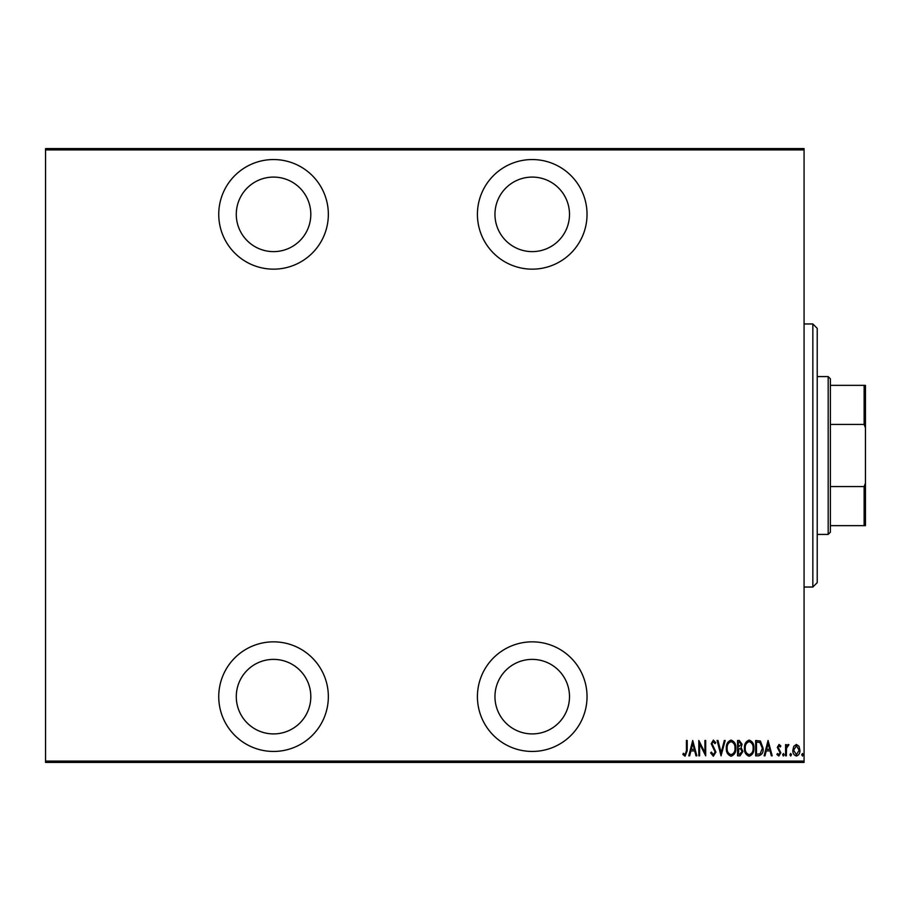<?xml version="1.0" encoding="UTF-8"?>
<svg xmlns="http://www.w3.org/2000/svg" width="911" height="911" viewBox="0 0 911 911"><rect width="100%" height="100%" fill="white"/><g stroke="black" fill="none" stroke-linecap="round" stroke-linejoin="round"><path stroke-width="1.37" d="M273.539 751.45A54.808 54.808 0 0 0 328.347 696.642A54.808 54.808 0 0 0 273.539 641.845A54.808 54.808 0 0 0 218.742 696.642A54.808 54.808 0 0 0 273.539 751.45M273.539 269.155A54.808 54.808 0 0 0 328.347 214.358A54.808 54.808 0 0 0 273.539 159.55A54.808 54.808 0 0 0 218.742 214.358A54.808 54.808 0 0 0 273.539 269.155M532.229 751.45A54.808 54.808 0 0 0 587.037 696.642A54.808 54.808 0 0 0 532.229 641.845A54.808 54.808 0 0 0 477.421 696.642A54.808 54.808 0 0 0 532.229 751.45M532.229 269.155A54.808 54.808 0 0 0 587.037 214.358A54.808 54.808 0 0 0 532.229 159.55A54.808 54.808 0 0 0 477.421 214.358A54.808 54.808 0 0 0 532.229 269.155M532.229 177.087A37.271 37.271 0 0 1 569.5 214.358A37.271 37.271 0 0 1 532.229 251.618A37.271 37.271 0 0 1 494.958 214.358A37.271 37.271 0 0 1 532.229 177.087M532.229 659.382A37.271 37.271 0 0 1 569.5 696.642A37.271 37.271 0 0 1 532.229 733.913A37.271 37.271 0 0 1 494.958 696.642A37.271 37.271 0 0 1 532.229 659.382M273.539 177.087A37.271 37.271 0 0 1 310.81 214.358A37.271 37.271 0 0 1 273.539 251.618A37.271 37.271 0 0 1 236.279 214.358A37.271 37.271 0 0 1 273.539 177.087M273.539 659.382A37.271 37.271 0 0 1 310.81 696.642A37.271 37.271 0 0 1 273.539 733.913A37.271 37.271 0 0 1 236.279 696.642A37.271 37.271 0 0 1 273.539 659.382M793.788 746.28L796.396 744.424L798.993 746.28L799.938 750.265C800.097 753.203 798.924 755.128 796.396 756.039C793.868 755.128 792.684 753.203 792.855 750.265L793.788 746.28M785.578 755.834L785.578 744.629L786.364 744.629L786.364 746.28L788.14 744.424L788.915 744.811L786.523 748.216L786.364 755.834L785.578 755.834M779.064 744.424L780.852 746.018L780.294 746.986L779.042 745.802L778.096 747.316L780.852 752.793L778.859 756.039L776.912 754.513L777.459 753.477L778.837 754.661L780.067 752.85L777.311 747.373L779.064 744.424M758.499 755.834L755.674 755.834L755.674 740.495L760.4 741.042L763.145 748.364C763.52 752.395 761.972 754.889 758.499 755.834M737.568 755.834L737.568 740.495L739.288 740.495L742.089 744.298L741.076 747.555L742.886 751.484L740.005 755.834L737.568 755.834M721.045 755.834L717.105 740.495L717.97 740.495L721.136 752.885L724.313 740.495L725.179 740.495L721.045 755.834M699.602 755.834L698.817 755.834L698.817 740.495L704.909 752.588L704.909 740.495L705.695 740.495L705.695 755.834L699.602 743.775L699.602 755.834M686.416 750.698L686.416 740.495L687.201 740.495L687.201 750.858L685.072 756.232L682.874 754.456L683.352 753.283L685.14 754.661L686.416 750.698M804.071 761.095L804.071 762.416L45.55 762.416L45.55 761.095L804.071 761.095L804.071 149.905L45.55 149.905L45.55 148.584L804.071 148.584L804.071 149.905M45.55 761.095L45.55 149.905M692.713 740.495L696.847 755.834L695.981 755.834L694.729 750.915L690.891 750.915L689.638 755.834L688.773 755.834L692.713 740.495M713.359 756.232L710.614 752.873L711.389 752.099L713.37 754.661L715.135 752.053L711.206 743.683L713.381 740.096L715.727 742.693L714.998 743.638L713.279 741.668L711.992 743.615L715.932 752.076L713.359 756.232M726.352 748.227C726.09 744.207 727.638 741.497 731.021 740.096C734.482 741.406 736.065 744.093 735.803 748.159C736.065 752.179 734.494 754.877 731.089 756.232C727.684 754.912 726.101 752.247 726.352 748.227M744.458 748.227C744.185 744.207 745.745 741.497 749.115 740.096C752.577 741.406 754.171 744.093 753.898 748.159C754.16 752.179 752.588 754.877 749.195 756.232C745.779 754.912 744.207 752.247 744.458 748.227M768.064 740.495L772.198 755.834L771.332 755.834L770.08 750.915L766.242 750.915L764.989 755.834L764.124 755.834L768.064 740.495M782.617 754.752L783.414 753.477L784.2 754.752L783.414 756.039L782.617 754.752M789.905 754.752L790.691 753.477L791.477 754.752L790.691 756.039L789.905 754.752M801.703 754.752L802.489 753.477L803.286 754.752L802.489 756.039L801.703 754.752M694.319 749.343L692.815 743.444L691.301 749.343L694.319 749.343M735.006 748.159C735.2 744.879 733.89 742.716 731.055 741.668C728.253 742.761 726.944 744.947 727.137 748.227C726.955 751.484 728.265 753.625 731.055 754.661C733.902 753.625 735.223 751.461 735.006 748.159M739.436 742.066L738.354 742.066L738.354 746.986L741.303 744.321L739.436 742.066M738.878 748.557L738.354 754.262L739.516 754.262L742.089 751.484L740.541 748.74L738.878 748.557M753.112 748.159C753.306 744.879 751.985 742.716 749.161 741.668C746.348 742.761 745.039 744.947 745.244 748.227C745.05 751.484 746.36 753.625 749.161 754.661C751.996 753.625 753.317 751.461 753.112 748.159M756.46 742.066L756.46 754.262L760.15 753.875L762.359 748.352L759.933 742.499L756.46 742.066M769.67 749.343L768.167 743.444L766.652 749.343L769.67 749.343M799.152 750.265L796.396 745.802L793.64 750.265L796.396 754.661L799.152 750.265M812.84 323.963L817.224 328.347L817.224 582.653L812.84 587.037L812.84 323.963L804.071 323.963M828.179 376.585L830.376 378.771L830.376 532.229L828.179 534.415L828.179 376.585L817.224 376.585M828.179 534.415L817.224 534.415M830.376 385.353L865.45 385.353L865.45 525.647L864.129 525.647L864.129 486.576L865.45 483.172M865.45 427.828L864.129 424.424L864.129 385.353M830.376 424.424L864.129 424.424M830.376 486.576L864.129 486.576M830.376 525.647L864.129 525.647M812.84 587.037L804.071 587.037"/></g></svg>
